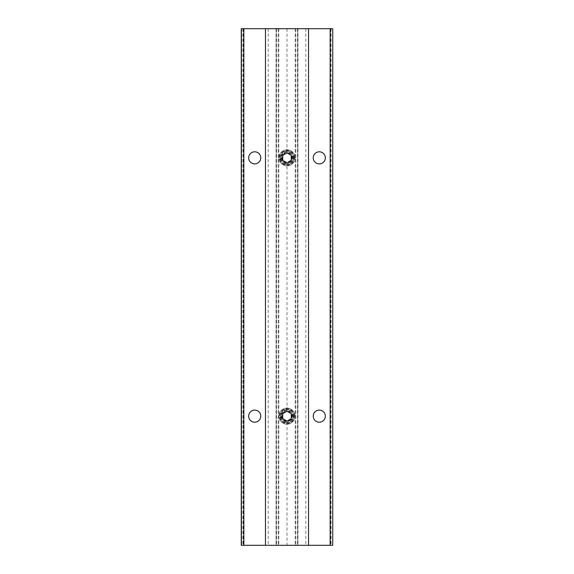 <?xml version="1.0" encoding="UTF-8"?>
<svg xmlns="http://www.w3.org/2000/svg" width="574" height="574" viewBox="0 0 574 574"><rect width="100%" height="100%" fill="white"/><g stroke="black" fill="none" stroke-linecap="round" stroke-linejoin="round"><path stroke-width="0.43" stroke-dasharray="2.87 2.15" d="M294.534 416.15A7.534 7.534 0 0 0 287 408.616A7.534 7.534 0 0 0 279.466 416.15A7.534 7.534 0 0 0 287 423.684A7.534 7.534 0 0 0 294.534 416.15M278.928 416.15A8.072 8.072 0 0 1 287 408.078A8.072 8.072 0 0 1 295.072 416.15A8.072 8.072 0 0 0 287 408.078A8.072 8.072 0 0 0 278.928 416.15A8.072 8.072 0 0 0 287 424.222A8.072 8.072 0 0 0 295.072 416.15A8.072 8.072 0 0 1 287 424.222A8.072 8.072 0 0 1 278.928 416.15M280.004 416.15A6.996 6.996 0 0 1 287 409.154A6.996 6.996 0 0 1 293.996 416.15A6.996 6.996 0 0 1 287 423.146A6.996 6.996 0 0 1 280.004 416.15M282.329 416.15A4.671 4.671 0 0 1 291.047 413.811A4.671 4.671 0 0 1 287 420.821A4.671 4.671 0 0 1 282.329 416.15M282.953 416.15L282.953 413.811L287 411.479L291.047 413.811L291.047 418.489L287 420.821L282.953 418.489L282.953 416.15M291.979 416.15A4.979 4.979 0 0 0 287 411.171A4.979 4.979 0 0 0 282.021 416.15A4.979 4.979 0 0 0 287 421.129A4.979 4.979 0 0 0 291.979 416.15M281.619 416.15A5.381 5.381 0 0 1 287 410.769A5.381 5.381 0 0 1 292.381 416.15A5.381 5.381 0 0 0 287 410.769A5.381 5.381 0 0 0 281.619 416.15A5.381 5.381 0 0 0 287 421.531A5.381 5.381 0 0 0 292.381 416.15A5.381 5.381 0 0 1 287 421.531A5.381 5.381 0 0 1 281.619 416.15M282.953 413.811L287 411.479L291.047 413.811L291.047 418.489L287 420.821L282.953 418.489L282.953 413.811M294.534 157.85A7.534 7.534 0 0 0 287 150.316A7.534 7.534 0 0 0 279.466 157.85A7.534 7.534 0 0 0 287 165.384A7.534 7.534 0 0 0 294.534 157.85M278.928 157.85A8.072 8.072 0 0 1 287 149.778A8.072 8.072 0 0 1 295.072 157.85A8.072 8.072 0 0 0 287 149.778A8.072 8.072 0 0 0 278.928 157.85A8.072 8.072 0 0 0 287 165.922A8.072 8.072 0 0 0 295.072 157.85A8.072 8.072 0 0 1 287 165.922A8.072 8.072 0 0 1 278.928 157.85M280.004 157.85A6.996 6.996 0 0 1 287 150.854A6.996 6.996 0 0 1 293.996 157.85A6.996 6.996 0 0 1 287 164.846A6.996 6.996 0 0 1 280.004 157.85M282.329 157.85A4.671 4.671 0 0 1 291.047 155.511A4.671 4.671 0 0 1 287 162.521A4.671 4.671 0 0 1 282.329 157.85M282.953 157.85L282.953 155.511L287 153.179L291.047 155.511L291.047 160.189L287 162.521L282.953 160.189L282.953 157.85M291.979 157.85A4.979 4.979 0 0 0 287 152.871A4.979 4.979 0 0 0 282.021 157.85A4.979 4.979 0 0 0 287 162.829A4.979 4.979 0 0 0 291.979 157.85M281.619 157.85A5.381 5.381 0 0 1 287 152.469A5.381 5.381 0 0 1 292.381 157.85A5.381 5.381 0 0 0 287 152.469A5.381 5.381 0 0 0 281.619 157.85A5.381 5.381 0 0 0 287 163.231A5.381 5.381 0 0 0 292.381 157.85A5.381 5.381 0 0 1 287 163.231A5.381 5.381 0 0 1 281.619 157.85M282.953 155.511L287 153.179L291.047 155.511L291.047 160.189L287 162.521L282.953 160.189L282.953 155.511M287 162.435A4.585 4.585 0 0 1 282.415 157.85A4.585 4.585 0 0 1 287 153.265A4.585 4.585 0 0 1 291.585 157.85A4.585 4.585 0 0 1 287 162.435A4.585 4.585 0 0 1 282.415 157.85A4.585 4.585 0 0 1 287 153.265A4.585 4.585 0 0 1 291.585 157.85A4.585 4.585 0 0 1 287 162.435M287 151.113C278.304 150.689 278.311 165.011 287 164.587C295.689 165.011 295.696 150.697 287 151.113A6.737 6.737 0 0 0 280.263 157.85A6.737 6.737 0 0 0 287 164.587A6.737 6.737 0 0 0 293.737 157.85A6.737 6.737 0 0 0 287 151.113M287 420.735A4.585 4.585 0 0 1 282.415 416.15A4.585 4.585 0 0 1 287 411.565A4.585 4.585 0 0 1 291.585 416.15A4.585 4.585 0 0 1 287 420.735A4.585 4.585 0 0 1 282.415 416.15A4.585 4.585 0 0 1 287 411.565A4.585 4.585 0 0 1 291.585 416.15A4.585 4.585 0 0 1 287 420.735M287 409.413C278.304 408.989 278.311 423.311 287 422.887C295.689 423.311 295.696 408.997 287 409.413A6.737 6.737 0 0 0 280.263 416.15A6.737 6.737 0 0 0 287 422.887A6.737 6.737 0 0 0 293.737 416.15A6.737 6.737 0 0 0 287 409.413M276.245 545.3L276.245 28.7L276.238 545.3L276.245 28.7L265.475 28.7L308.525 28.7L308.417 545.3L265.475 545.3L308.417 545.3M319.288 151.801A6.049 6.049 0 0 0 313.239 157.85A6.049 6.049 0 0 0 319.288 163.899A6.049 6.049 0 0 0 325.336 157.85A6.049 6.049 0 0 0 319.288 151.801M254.713 151.801A6.049 6.049 0 0 0 248.664 157.85A6.049 6.049 0 0 0 254.713 163.899A6.049 6.049 0 0 0 260.761 157.85A6.049 6.049 0 0 0 254.713 151.801M287 151.801A6.049 6.049 0 0 0 280.951 157.85A6.049 6.049 0 0 0 287 163.899C284.137 164.243 282.121 162.227 280.951 157.85C282.121 153.473 284.137 151.457 287 151.801C289.863 151.457 291.879 153.473 293.049 157.85C291.879 162.227 289.863 164.243 287 163.899A6.049 6.049 0 0 0 293.049 157.85A6.049 6.049 0 0 0 287 151.801L287 28.7L297.762 28.7L297.762 545.3M319.288 410.101A6.049 6.049 0 0 0 313.239 416.15A6.049 6.049 0 0 0 319.288 422.199A6.049 6.049 0 0 0 325.336 416.15A6.049 6.049 0 0 0 319.288 410.101M254.713 410.101A6.049 6.049 0 0 0 248.664 416.15A6.049 6.049 0 0 0 254.713 422.199A6.049 6.049 0 0 0 260.761 416.15A6.049 6.049 0 0 0 254.713 410.101M287 410.101A6.049 6.049 0 0 0 280.951 416.15A6.049 6.049 0 0 0 287 422.199C284.137 422.543 282.121 420.527 280.951 416.15C282.121 411.773 284.137 409.757 287 410.101C289.863 409.757 291.879 411.773 293.049 416.15C291.879 420.527 289.863 422.543 287 422.199A6.049 6.049 0 0 0 293.049 416.15A6.049 6.049 0 0 0 287 410.101L287 163.899M297.956 28.7L241.259 28.7L241.259 545.3L332.741 545.3L332.741 28.7L297.956 28.7L297.956 545.3M243.39 28.7L243.39 545.3M276.044 28.7L276.044 545.3M330.61 28.7L330.61 545.3M297.762 28.7L308.417 28.7M295.825 28.7L295.825 545.3L295.825 28.7M278.175 28.7L278.175 545.3L278.175 28.7M241.259 28.7L241.259 545.3L241.259 28.7L241.69 28.7L241.69 545.3L241.69 28.7L241.259 28.7M276.245 28.7L287 28.7M287 422.199L287 545.3M297.841 28.7L297.841 545.3M305.806 28.7L305.806 545.3M331.04 28.7L331.04 545.3M297.526 28.7L297.526 545.3M295.18 28.7L295.18 545.3M278.821 28.7L278.821 545.3M276.474 28.7L276.474 545.3M242.96 28.7L242.96 545.3M265.583 28.7L265.583 545.3M268.194 28.7L268.194 545.3M276.159 28.7L276.159 545.3"/><path stroke-width="0.86" d="M308.525 28.7L332.741 28.7L332.741 545.3L308.525 545.3L308.525 28.7L265.475 28.7L265.475 545.3L241.259 545.3L241.259 28.7L265.475 28.7M308.525 545.3L265.475 545.3M319.288 163.899A6.049 6.049 0 0 1 313.239 157.85A6.049 6.049 0 0 1 319.288 151.801A6.049 6.049 0 0 1 325.336 157.85A6.049 6.049 0 0 1 319.288 163.899M254.713 163.899A6.049 6.049 0 0 1 248.664 157.85A6.049 6.049 0 0 1 254.713 151.801A6.049 6.049 0 0 1 260.761 157.85A6.049 6.049 0 0 1 254.713 163.899M319.288 422.199A6.049 6.049 0 0 1 313.239 416.15A6.049 6.049 0 0 1 319.288 410.101A6.049 6.049 0 0 1 325.336 416.15A6.049 6.049 0 0 1 319.288 422.199M254.713 422.199A6.049 6.049 0 0 1 248.664 416.15A6.049 6.049 0 0 1 254.713 410.101A6.049 6.049 0 0 1 260.761 416.15A6.049 6.049 0 0 1 254.713 422.199M330.158 28.7L330.158 545.3M243.842 28.7L243.842 545.3"/></g></svg>
